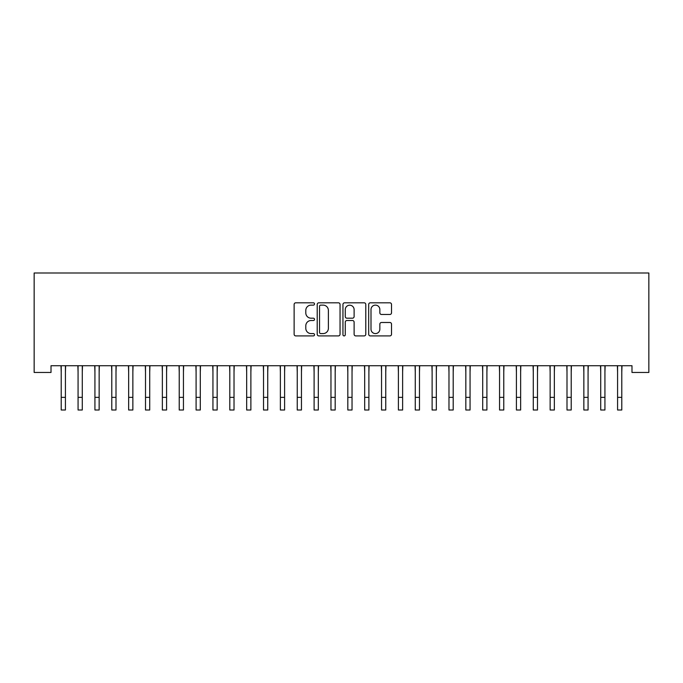 <?xml version="1.0" encoding="UTF-8"?>
<svg xmlns="http://www.w3.org/2000/svg" width="683" height="683" viewBox="0 0 683 683"><rect width="100%" height="100%" fill="white"/><g stroke="black" fill="none" stroke-linecap="round" stroke-linejoin="round"><path stroke-width="1.02" d="M314.522 303.961A1.161 1.161 0 0 0 313.369 302.808L295.782 302.808A1.656 1.656 0 0 0 294.125 304.464L294.125 334.252A1.656 1.656 0 0 0 295.782 335.908L313.369 335.908A1.161 1.161 0 0 0 314.522 334.747A1.161 1.161 0 0 0 313.369 333.586L311.089 333.586A5.293 5.293 0 0 1 305.796 328.292L305.796 325.808A5.293 5.293 0 0 1 311.089 320.515L313.369 320.515A1.161 1.161 0 0 0 314.522 319.354A1.161 1.161 0 0 0 313.369 318.193L311.089 318.193A5.293 5.293 0 0 1 305.796 312.899L305.796 310.415A5.293 5.293 0 0 1 311.089 305.122L313.369 305.122A1.161 1.161 0 0 0 314.522 303.961M389.865 314.47A1.656 1.656 0 0 0 391.521 312.814L391.521 304.464A1.656 1.656 0 0 0 389.865 302.808L370.34 302.808A1.656 1.656 0 0 0 368.683 304.464L368.683 334.252A1.656 1.656 0 0 0 370.34 335.908L389.865 335.908A1.656 1.656 0 0 0 391.521 334.252L391.521 324.152A1.656 1.656 0 0 0 389.865 322.496L381.507 322.496A1.656 1.656 0 0 0 379.85 324.152L379.85 329.163A4.431 4.431 0 0 1 375.428 333.586A4.431 4.431 0 0 1 370.997 329.163L370.997 309.553A4.431 4.431 0 0 1 375.428 305.122A4.431 4.431 0 0 1 379.85 309.553L379.85 312.814A1.656 1.656 0 0 0 381.507 314.47L389.865 314.47M631.988 365.721L51.012 365.721L51.012 372.466L34.15 372.466L34.15 272.995L648.85 272.995L648.85 372.466L631.988 372.466L631.988 365.721M340.049 304.464A1.656 1.656 0 0 0 338.401 302.808L318.867 302.808A1.656 1.656 0 0 0 317.211 304.464L317.211 334.252A1.656 1.656 0 0 0 318.867 335.908L338.401 335.908A1.656 1.656 0 0 0 340.049 334.252L340.049 304.464M344.599 302.808L364.133 302.808A1.656 1.656 0 0 1 365.789 304.464L365.789 334.252A1.656 1.656 0 0 1 364.133 335.908L355.775 335.908A1.656 1.656 0 0 1 354.118 334.252L354.118 322.171A1.656 1.656 0 0 0 352.462 320.515L346.921 320.515A1.656 1.656 0 0 0 345.265 322.171L345.265 334.747A1.161 1.161 0 0 1 344.104 335.908A1.161 1.161 0 0 1 342.951 334.747L342.951 304.464A1.656 1.656 0 0 1 344.599 302.808M320.694 305.122A1.161 1.161 0 0 0 319.533 306.283L319.533 332.425A1.161 1.161 0 0 0 320.694 333.586L323.093 333.586A5.293 5.293 0 0 0 328.386 328.292L328.386 310.415A5.293 5.293 0 0 0 323.093 305.122L320.694 305.122M354.118 309.63A4.431 4.431 0 0 0 349.687 305.207A4.431 4.431 0 0 0 345.265 309.63L345.265 316.545A1.656 1.656 0 0 0 346.921 318.193L352.462 318.193A1.656 1.656 0 0 0 354.118 316.545L354.118 309.63M65.423 372.073L65.636 365.721M61.214 372.073L60.992 365.721M61.214 397.361L65.423 397.361L65.423 410.005L61.214 410.005L61.214 366.25M65.423 397.361L65.423 366.25M82.284 372.073L82.498 365.721M78.067 372.073L77.853 365.721M99.146 372.073L99.359 365.721M94.928 372.073L94.715 365.721M78.067 410.005L82.284 410.005L78.067 410.005L78.067 366.25M82.284 410.005L82.284 366.25M94.928 410.005L99.146 410.005L94.928 410.005L94.928 366.25M99.146 410.005L99.146 366.25M115.999 372.073L116.221 365.721M111.79 372.073L111.577 365.721M132.861 372.073L133.074 365.721M128.652 372.073L128.438 365.721M111.79 410.005L115.999 410.005L111.79 410.005L111.79 366.25M115.999 410.005L115.999 366.25M128.652 410.005L132.861 410.005L128.652 410.005L128.652 366.25M132.861 410.005L132.861 366.25M149.722 372.073L149.936 365.721M145.505 372.073L145.291 365.721M145.505 410.005L149.722 410.005L145.505 410.005L145.505 366.25M149.722 410.005L149.722 366.25M166.584 372.073L166.797 365.721M162.366 372.073L162.153 365.721M162.366 410.005L166.584 410.005L162.366 410.005L162.366 366.25M166.584 410.005L166.584 366.25M183.445 372.073L183.659 365.721M179.228 372.073L179.014 365.721M179.228 410.005L183.445 410.005L179.228 410.005L179.228 366.25M183.445 410.005L183.445 366.25M200.298 372.073L200.512 365.721M196.089 372.073L195.876 365.721M196.089 410.005L200.298 410.005L196.089 410.005L196.089 366.25M200.298 410.005L200.298 366.25M217.16 372.073L217.373 365.721M212.942 372.073L212.729 365.721M212.942 410.005L217.16 410.005L212.942 410.005L212.942 366.25M217.16 410.005L217.16 366.25M234.021 372.073L234.235 365.721M229.804 372.073L229.59 365.721M229.804 410.005L234.021 410.005L229.804 410.005L229.804 366.25M234.021 410.005L234.021 366.25M250.883 372.073L251.096 365.721M246.665 372.073L246.452 365.721M246.665 410.005L250.883 410.005L246.665 410.005L246.665 366.25M250.883 410.005L250.883 366.25M267.736 372.073L267.949 365.721M263.527 372.073L263.314 365.721M263.527 410.005L267.736 410.005L263.527 410.005L263.527 366.25M267.736 410.005L267.736 366.25M284.598 372.073L284.811 365.721M280.38 372.073L280.167 365.721M280.38 410.005L284.598 410.005L280.38 410.005L280.38 366.25M284.598 410.005L284.598 366.25M301.459 372.073L301.673 365.721M297.242 372.073L297.028 365.721M297.242 410.005L301.459 410.005L297.242 410.005L297.242 366.25M301.459 410.005L301.459 366.25M318.321 372.073L318.534 365.721M314.103 372.073L313.89 365.721M314.103 410.005L318.321 410.005L314.103 410.005L314.103 366.25M318.321 410.005L318.321 366.25M335.174 372.073L335.396 365.721M330.965 372.073L330.751 365.721M330.965 410.005L335.174 410.005L330.965 410.005L330.965 366.25M335.174 410.005L335.174 366.25M352.035 372.073L352.249 365.721M347.826 372.073L347.604 365.721M347.826 410.005L352.035 410.005L347.826 410.005L347.826 366.25M352.035 410.005L352.035 366.25M368.897 372.073L369.11 365.721M364.679 372.073L364.466 365.721M364.679 410.005L368.897 410.005L364.679 410.005L364.679 366.25M368.897 410.005L368.897 366.25M385.758 372.073L385.972 365.721M381.541 372.073L381.327 365.721M381.541 410.005L385.758 410.005L381.541 410.005L381.541 366.25M385.758 410.005L385.758 366.25M402.62 372.073L402.833 365.721M398.402 372.073L398.189 365.721M398.402 410.005L402.62 410.005L398.402 410.005L398.402 366.25M402.62 410.005L402.62 366.25M419.473 372.073L419.686 365.721M415.264 372.073L415.051 365.721M415.264 410.005L419.473 410.005L415.264 410.005L415.264 366.25M419.473 410.005L419.473 366.25M436.335 372.073L436.548 365.721M432.117 372.073L431.904 365.721M432.117 410.005L436.335 410.005L432.117 410.005L432.117 366.25M436.335 410.005L436.335 366.25M453.196 372.073L453.41 365.721M448.979 372.073L448.765 365.721M448.979 410.005L453.196 410.005L448.979 410.005L448.979 366.25M453.196 410.005L453.196 366.25M470.058 372.073L470.271 365.721M465.84 372.073L465.627 365.721M465.84 410.005L470.058 410.005L465.84 410.005L465.84 366.25M470.058 410.005L470.058 366.25M486.911 372.073L487.124 365.721M482.702 372.073L482.488 365.721M482.702 410.005L486.911 410.005L482.702 410.005L482.702 366.25M486.911 410.005L486.911 366.25M503.772 372.073L503.986 365.721M499.555 372.073L499.341 365.721M499.555 410.005L503.772 410.005L499.555 410.005L499.555 366.25M503.772 410.005L503.772 366.25M520.634 372.073L520.847 365.721M516.416 372.073L516.203 365.721M516.416 410.005L520.634 410.005L516.416 410.005L516.416 366.25M520.634 410.005L520.634 366.25M537.495 372.073L537.709 365.721M533.278 372.073L533.064 365.721M533.278 410.005L537.495 410.005L533.278 410.005L533.278 366.25M537.495 410.005L537.495 366.25M554.348 372.073L554.562 365.721M550.139 372.073L549.926 365.721M550.139 410.005L554.348 410.005L550.139 410.005L550.139 366.25M554.348 410.005L554.348 366.25M571.21 372.073L571.423 365.721M567.001 372.073L566.779 365.721M567.001 410.005L571.21 410.005L567.001 410.005L567.001 366.25M571.21 410.005L571.21 366.25M588.072 372.073L588.285 365.721M583.854 372.073L583.641 365.721M583.854 410.005L588.072 410.005L583.854 410.005L583.854 366.25M588.072 410.005L588.072 366.25M604.933 372.073L605.147 365.721M600.716 372.073L600.502 365.721M600.716 410.005L604.933 410.005L600.716 410.005L600.716 366.25M604.933 410.005L604.933 366.25M621.786 372.073L622.008 365.721M617.577 372.073L617.364 365.721M617.577 410.005L621.786 410.005L617.577 410.005L617.577 366.25M621.786 410.005L621.786 366.25M78.067 397.361L82.284 397.361M94.928 397.361L99.146 397.361M111.79 397.361L115.999 397.361M128.652 397.361L132.861 397.361M145.505 397.361L149.722 397.361M162.366 397.361L166.584 397.361M179.228 397.361L183.445 397.361M196.089 397.361L200.298 397.361M212.942 397.361L217.16 397.361M229.804 397.361L234.021 397.361M246.665 397.361L250.883 397.361M263.527 397.361L267.736 397.361M280.38 397.361L284.598 397.361M297.242 397.361L301.459 397.361M314.103 397.361L318.321 397.361M330.965 397.361L335.174 397.361M347.826 397.361L352.035 397.361M364.679 397.361L368.897 397.361M381.541 397.361L385.758 397.361M398.402 397.361L402.62 397.361M415.264 397.361L419.473 397.361M432.117 397.361L436.335 397.361M448.979 397.361L453.196 397.361M465.84 397.361L470.058 397.361M482.702 397.361L486.911 397.361M499.555 397.361L503.772 397.361M516.416 397.361L520.634 397.361M533.278 397.361L537.495 397.361M550.139 397.361L554.348 397.361M567.001 397.361L571.21 397.361M583.854 397.361L588.072 397.361M600.716 397.361L604.933 397.361M617.577 397.361L621.786 397.361"/></g></svg>
